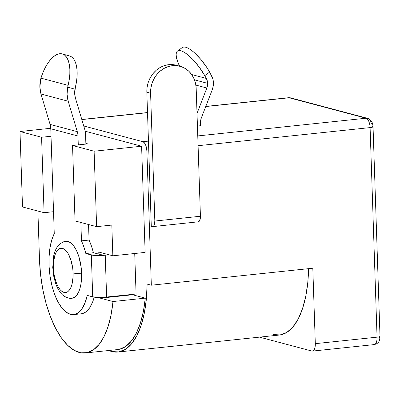 <?xml version="1.0" encoding="UTF-8"?>
<svg xmlns="http://www.w3.org/2000/svg" width="400" height="400" viewBox="0 0 400 400"><rect width="100%" height="100%" fill="white"/><g stroke="black" fill="none" stroke-linecap="round" stroke-linejoin="round"><path stroke-width="0.6" d="M71.505 298.285A28.62 12.41 -96 0 0 81.61 273.165A6.36 0.935 178.1 0 1 73.095 273.015A22.26 9.655 84 0 1 63.975 292.4A22.26 9.655 84 0 1 53.395 267.78A6.36 0.935 178.1 0 1 52.74 267.375A6.36 0.935 178.1 0 1 53.375 266.955M207.65 83.35A10.6 9.425 -75.1 0 1 206.855 88.01L195.87 85.09L206.855 88.01L197.015 113.4L206.855 88.01L207.65 83.35L194.485 79.845L207.65 83.35L207.265 80.775L206.31 78.425L191.66 74.53L206.31 78.425A10.6 9.425 -75.1 0 1 207.65 83.35M177.45 51.08A26.5 8.19 54 0 0 179.575 66.13L177.52 61.32L176.105 54.935L176.365 52.705L177.265 51.235L178.77 50.58L180.825 50.77L183.345 51.795L186.24 53.62L192.69 59.345L199.185 67.08L204.75 75.64L209.64 72.09L211.355 75.145A16.315 14.5 -75.1 0 1 213.42 82.72A16.315 14.5 -75.1 0 1 212.195 89.9L201.345 117.895L212.195 89.9L213.17 86.365L213.42 82.72L212.83 78.76L209.64 72.09A26.5 8.19 -126 0 0 182.345 47.53L177.45 51.08A26.5 8.19 54 0 1 204.75 75.64L209.64 72.09L207.035 67.785L200.89 59.475L194.29 52.615L191.135 50.065L188.24 48.245L185.715 47.215L183.665 47.025L182.155 47.68M85.33 352.975L117.625 349.575A83.735 36.31 -96 0 0 145.285 298.14L112.99 301.535A83.735 36.31 84 0 1 85.33 352.975A83.735 36.31 84 0 1 39.51 259.845L37.89 211.05L39.51 259.845L40.59 274.765L42.825 289.52L46.145 303.64L50.44 316.67L55.57 328.195L61.37 337.85L67.66 345.315L74.235 350.36L80.885 352.82L87.4 352.615L93.565 349.755L99.185 344.325L104.08 336.505L108.09 326.545L111.095 314.765L112.99 301.535L100.295 298.16L100.27 297.475L100.295 298.16L132.59 294.765L145.285 298.14L143.39 311.365L140.385 323.145L136.37 333.11L131.475 340.925L125.855 346.355L119.695 349.215L117.49 349.59M73.66 314.595A45.045 19.535 84 0 1 51.71 284.715A45.045 19.535 84 0 1 54.26 233.625L51.685 240.18L49.92 248.125L49.045 257.085L49.1 266.64L50.09 276.345L51.965 285.745L54.635 294.39L57.975 301.89L61.83 307.88L66.015 312.085L70.34 314.31L74.605 314.445L78.595 312.485L82.14 308.525L85.065 302.75L87.23 295.43L92.72 296.89L91.33 254.975L92.72 296.89A10.385 1.53 -1.9 0 0 106.625 297.13L105.235 255.22A10.385 1.53 178.1 0 1 91.33 254.975L85.84 253.52L83.855 246.88L81.47 240.86L80.86 222.475L81.47 240.86L89.065 240.06L81.47 240.86A45.045 19.535 84 0 1 85.84 253.52L93.44 252.72L98.835 254.15L93.44 252.72A45.045 19.535 -96 0 0 89.065 240.06L88.55 224.52L89.065 240.06L91.455 246.08L93.44 252.72L85.84 253.52L93.795 255.37L101.325 255.5L109.125 254.81L105.235 255.22L106.625 297.13L136.07 294.035L102.715 297.415L95.185 297.28L87.23 295.43A45.045 19.535 84 0 1 73.66 314.595L81.255 313.795A45.045 19.535 -96 0 0 94.21 297.17L92.66 301.95L89.74 307.725L86.195 311.685L82.2 313.645L81.17 313.805M69.475 55.93L71.885 57.135L73.915 59.35L75.495 62.495L76.575 66.465L77.11 71.11L77.08 76.265L76.495 81.755L74.975 89.195A18.02 16.02 -75.1 0 0 75.445 98.19L84.52 128.585A24.845 22.085 -75.1 0 1 85.59 135.205L85.86 143.385L87.735 143.885L72.54 145.485L75.04 220.925L96.62 226.665L111.82 225.065L112.84 255.8L98.765 252.055L98.835 254.15L98.765 252.055L112.84 255.8L111.82 225.065L96.62 226.665L94.12 151.22L141.61 146.225L145.13 252.4L112.84 255.8L145.13 252.4L141.61 146.225L94.12 151.22L72.54 145.485L87.735 143.885L85.86 143.385L85.885 144.08L85.59 135.205A24.845 22.085 104.9 0 0 84.52 128.585L75.445 98.19L74.685 93.76L75.365 87.38A30.74 14.075 -74.4 0 0 69.55 55.95L62.29 53.925A30.74 14.075 105.6 0 1 68.105 85.355L67.69 87.165L74.975 89.195L67.69 87.165L67.075 94.3L68.21 101.245L77.285 131.645A16.365 14.55 -75.1 0 1 77.99 136.005L78.285 144.88L77.99 136.005L50.78 128.77A16.365 14.55 104.9 0 0 50.08 124.41L41.005 94.015L39.87 87.07L40.945 78.135A30.74 14.075 105.6 0 1 62.29 53.925M176.26 65.25L173.265 64.68L168.8 64.665L164.37 65.615L160.14 67.495L156.275 70.235L152.925 73.725L150.215 77.835L148.255 82.405L147.115 87.255L146.84 92.21L150.59 93.205L154.83 221.04L154.155 225.265L153.285 226.385L151.29 226.33L148.785 150.885L146.885 151.085L151.335 285.205L312.805 268.215L315.31 343.66L377.05 337.165L370.095 127.6L198.085 145.7L370.095 127.6A8.48 3.675 -96 0 0 366.065 118.22L289.135 97.77L205.745 106.54L289.135 97.77A8.48 3.675 -96 0 0 288.525 97.72L290.67 97.885A5.3 4.71 104.9 0 0 289.135 97.77A5.3 4.71 -75.1 0 1 290.74 97.905M142.855 141.705L148.46 141.115L142.855 141.705L83.745 125.99L142.855 141.705A8.48 3.675 84 0 1 146.885 151.085L146.495 147.805L145.59 144.865L144.31 142.725L142.855 141.705M197.76 135.93L366.065 118.22L197.76 135.93M147.515 112.67L81.83 119.58L147.515 112.67M200.65 125.705L197.43 126.04L200.65 125.705L200.545 122.56A10.6 9.425 -75.1 0 1 201.345 117.895L200.71 120.195L200.65 125.705M312.445 351.095A8.48 3.675 84 0 1 311.835 351.045L313.25 350.79L314.405 349.295L315.13 346.79L315.31 343.66A8.48 3.675 84 0 1 312.445 351.095L374.185 344.6A8.48 3.675 -96 0 0 377.05 337.165L315.31 343.66L312.805 268.215L151.335 285.205L147.115 284.085A86.205 37.385 84 0 1 117.88 352.035A86.205 37.385 84 0 1 108.785 350.505L111.69 351.52L118.66 351.93L125.3 349.42L131.375 344.065L136.68 336.06L141.04 325.67L144.295 313.25L146.345 299.23L147.115 284.085L151.335 285.205L146.885 151.085L148.785 150.885L146.84 92.21L151.29 226.33L152.225 226.58A6.36 2.76 84 0 0 152.685 226.615A6.36 2.76 84 0 0 154.83 221.04L200.425 216.245L196.185 88.41L195.585 83.55L194.13 78.97L191.88 74.845L188.915 71.33L185.36 68.565L181.34 66.655L177.015 65.675L172.555 65.66L168.12 66.61L163.895 68.495L160.03 71.23L156.68 74.72L153.97 78.83L152.01 83.4L150.865 88.255L150.59 93.205A25.44 22.615 -75.1 0 1 179.925 66.225A25.44 22.615 -75.1 0 1 196.185 88.41L200.425 216.245L154.83 221.04L150.59 93.205L146.84 92.21A25.44 22.615 104.9 0 1 176.17 65.225L179.925 66.225M132.575 294.4L132.59 294.765L100.295 298.16L112.99 301.535L145.285 298.14L132.59 294.765L132.575 294.4M85.155 131.215L141.61 146.225L85.155 131.215M311.835 351.045L259.505 337.13L311.835 351.045M371.535 123.345L370.99 122.96A5.3 4.71 -75.1 0 0 367.6 118.34L290.67 97.885M379.115 338.155L379.385 337.215M117.88 352.035L279.355 335.045A86.205 37.385 -96 0 0 308.565 268.665L307.815 282.24L305.77 296.26L302.51 308.68L298.155 319.07L292.845 327.075L286.77 332.43L280.13 334.94L273.16 334.53M288.48 97.725A8.48 3.675 84 0 1 289.135 97.77L366.065 118.22A5.3 4.71 -75.1 0 1 367.6 118.34L371.06 120.705C372.26 122.72 372.495 122.4 373.05 126.8A5.3 0.78 178.1 0 1 370.095 127.6A5.3 0.78 -1.9 0 0 373.05 126.815M367.675 118.36A5.3 4.71 104.9 0 0 366.065 118.22A8.48 3.675 84 0 1 370.095 127.6L377.05 337.165A5.3 0.78 -1.9 0 0 380 336.365A5.3 0.78 178.1 0 1 377.05 337.165A8.48 3.675 84 0 1 374.23 344.595A8.48 3.675 84 0 1 373.575 344.55M372.5 126.48A5.3 0.78 178.1 0 1 373.05 126.8L380 336.365C379.555 340.11 379.765 343.21 374.185 344.6M379.45 336.04A5.3 0.78 178.1 0 1 380 336.375M51.03 136.26L41.58 137.255L20 131.515L50.76 128.28L20 131.515L22.505 206.96L44.08 212.695L53.535 211.7L44.08 212.695L41.58 137.255L51.03 136.26M204.75 75.64L206.31 78.425L204.75 75.64M136.07 294.035L134.725 253.495L136.07 294.035M105.37 253.815L98.93 254.175A1.91 0.28 178.1 0 0 101.48 254.22L105.37 253.815M54.26 233.625L50.78 128.77L77.99 136.005A16.365 14.55 -75.1 0 0 77.285 131.645L50.08 124.41L41.005 94.015L68.21 101.245A26.5 23.555 -75.1 0 1 67.69 87.165L68.105 85.355L40.945 78.135L42.865 72.72L45.18 67.69L47.81 63.225L50.665 59.48L53.635 56.59L56.62 54.655L59.515 53.75L62.215 53.905L64.62 55.11L66.655 57.325L68.235 60.47L69.315 64.435L69.85 69.08L69.82 74.24L69.23 79.73L68.105 85.355L40.945 78.135L40.48 79.93A26.5 23.555 104.9 0 0 41.005 94.015L68.21 101.245L77.285 131.645L50.08 124.41A16.365 14.55 104.9 0 1 50.78 128.77L54.26 233.625M71.89 298.265L74.66 297.225L76.76 295.19L78.565 292.185L79.995 288.315L81.005 283.735L81.55 278.62L81.185 267.58L78.955 256.88L77.235 252.175L75.2 248.145L72.925 244.95L70.495 242.705L68.005 241.505L65.555 241.395M197.82 221.78L198.88 221.59L199.745 220.47L200.425 216.245A6.36 2.76 -96 0 1 198.275 221.82L152.685 226.615M75.04 220.925L96.62 226.665L94.12 151.22L72.54 145.485L75.04 220.925M22.505 206.96L44.08 212.695L41.58 137.255L20 131.515L22.505 206.96M52.74 267.375A6.36 0.935 -1.9 0 0 53.395 267.78A22.26 9.655 84 0 1 62.515 248.395A22.26 9.655 84 0 1 73.095 273.015L73.05 277.26L71.84 284.8L70.73 287.81L69.325 290.145L67.69 291.73L65.885 292.49L63.975 292.4L62.04 291.465L60.15 289.725L58.38 287.235L56.795 284.105L54.425 276.4L53.725 272.12L53.44 263.535L54.65 255.995L55.765 252.985L57.165 250.645L58.8 249.065L60.61 248.305L62.515 248.395L64.45 249.325L66.34 251.07L68.11 253.555L71.03 260.35L72.765 268.675L73.095 273.015A6.36 0.935 -1.9 0 0 81.61 273.165A28.62 12.41 -96 0 0 66.385 241.31M65.95 241.335C64.32 241.18 62.01 242.335 59.015 244.805C56.535 247.38 54.785 250.935 53.765 255.47L52.735 267.39L53.695 276.07L55.485 282.96C56.9 287.16 58.755 290.6 61.04 293.29C63.565 296.955 70.08 299.015 71.94 298.26M81.8 119.47L147.515 112.555M205.79 106.42L288.525 97.72"/></g></svg>
